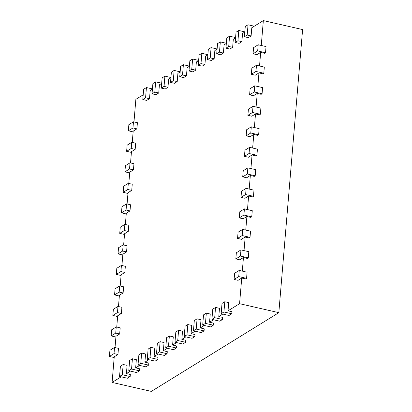 <?xml version="1.0" encoding="UTF-8"?>
<svg xmlns="http://www.w3.org/2000/svg" width="412" height="412" viewBox="0 0 412 412"><rect width="100%" height="100%" fill="white"/><g stroke="black" fill="none" stroke-linecap="round" stroke-linejoin="round"><path stroke-width="0.62" d="M238.728 276.581L234.109 279.434L234.624 273.28L239.243 270.427L238.728 276.581L246.577 278.373L245.655 278.945L241.731 278.048L238.033 280.33L234.109 279.434M239.243 270.427L247.092 272.219L246.577 278.373M223.932 311.977L221.162 313.687L222.022 303.433L224.792 301.718L223.932 311.977L231.781 313.774L231.956 311.719L228.027 310.823L239.573 303.69L241.731 278.048M228.027 310.823L228.717 302.619L224.792 301.718M222.784 314.062L218.793 316.529L219.478 308.325L215.553 307.424L214.693 317.683L222.542 319.475L219.771 321.19L211.923 319.393L212.783 309.139L215.553 307.424M213.55 319.769L209.553 322.236L210.244 314.026L206.314 313.13L205.454 323.389L213.308 325.181L210.537 326.896L202.683 325.099L203.543 314.845L206.314 313.13M204.311 325.47L200.314 327.942L201.005 319.733L197.08 318.837L196.22 329.095L204.069 330.887L201.298 332.602L193.444 330.805L194.31 320.546L197.08 318.837M195.072 331.176L191.075 333.643L191.765 325.439L187.841 324.543L186.981 334.802L194.83 336.594L192.059 338.303L184.21 336.511L185.07 326.252L187.841 324.543M185.838 336.882L181.841 339.349L182.531 331.145L178.602 330.249L177.742 340.503L185.591 342.3L182.82 344.01L174.971 342.218L175.831 331.959L178.602 330.249M176.599 342.588L172.602 345.055L173.292 336.851L169.368 335.955L168.503 346.209L176.357 348.006L173.586 349.716L165.732 347.924L166.597 337.665L169.368 335.955M167.36 348.294L163.363 350.761L164.053 342.557L160.129 341.661L159.269 351.915L167.118 353.712L164.347 355.422L156.498 353.63L157.358 343.371L160.129 341.661M158.12 354.001L154.129 356.468L154.814 348.264L150.89 347.362L150.03 357.621L157.878 359.418L155.108 361.128L147.259 359.331L148.119 349.077L150.89 347.362M148.887 359.707L144.89 362.174L145.58 353.97L141.656 353.069L140.791 363.327L148.644 365.12L145.874 366.834L138.02 365.037L138.88 354.784L141.656 353.069M139.647 365.413L135.651 367.88L136.341 359.671L132.417 358.775L131.557 369.034L139.405 370.826L136.635 372.541L128.781 370.743L129.646 360.49L132.417 358.775M130.408 371.114L126.412 373.586L127.102 365.377L123.178 364.481L122.318 374.74L130.166 376.532L127.396 378.247L119.547 376.45L120.407 366.196L123.178 364.481M121.174 376.82L112.095 382.429L114.248 356.787L117.945 354.505L118.46 348.351L114.536 347.45L114.021 353.604L109.401 356.457L114.186 357.554M115.025 347.563L115.973 336.274L119.665 333.988L120.186 327.834L116.256 326.937L115.741 333.092L111.122 335.945L115.906 337.037M116.745 327.051L117.693 315.757L121.391 313.475L121.906 307.321L117.981 306.425L117.466 312.579L112.847 315.432L117.631 316.524M118.471 306.538L119.418 295.244L123.111 292.963L123.631 286.809L119.701 285.913L119.186 292.067L114.567 294.92L119.351 296.012M120.191 286.021L121.138 274.732L124.836 272.45L125.351 266.296L121.427 265.395L120.912 271.549L116.292 274.402L121.076 275.499M121.916 265.508L122.864 254.214L126.556 251.933L127.076 245.779L123.147 244.882L122.632 251.037L118.012 253.89L122.797 254.982M123.636 244.996L124.584 233.702L128.281 231.42L128.796 225.266L124.872 224.37L124.357 230.524L119.737 233.377L124.522 234.469M125.361 224.478L126.309 213.189L130.001 210.908L130.522 204.754L126.592 203.858L126.077 210.012L121.458 212.86L126.242 213.957M127.081 203.966L128.029 192.677L131.727 190.39L132.242 184.241L128.317 183.34L127.797 189.494L123.183 192.347L127.967 193.444M128.807 183.453L129.754 172.159L133.447 169.878L133.967 163.724L130.037 162.828L129.523 168.982L124.903 171.835L129.687 172.927M130.527 162.941L131.474 151.647L135.172 149.365L135.687 143.211L131.763 142.315L131.243 148.469L126.628 151.322L131.413 152.414M132.252 142.423L133.2 131.134L136.892 128.853L137.407 122.699L133.483 121.797L132.968 127.952L128.348 130.805L133.133 131.902M133.972 121.911L135.867 99.338L143.196 94.811M142.799 99.513L143.664 89.255L146.435 87.545L145.57 97.804L142.799 99.513L146.724 100.41L149.499 98.7L150.184 90.496L152.435 89.105M152.038 93.807L152.898 83.548L155.669 81.839L154.809 92.097L152.038 93.807L155.963 94.703L158.733 92.994L159.423 84.79L161.669 83.399M161.277 88.101L162.137 77.847L164.908 76.132L164.048 86.391L161.277 88.101L165.202 88.997L167.972 87.287L168.662 79.083L170.908 77.693M170.511 82.395L171.377 72.141L174.147 70.426L173.287 80.685L170.511 82.395L174.441 83.296L177.212 81.581L177.902 73.377L180.147 71.987M179.75 76.689L180.611 66.435L183.381 64.72L182.521 74.979L179.75 76.689L183.675 77.59L186.445 75.875L187.136 67.671L189.386 66.286M188.99 70.988L189.85 60.729L192.62 59.019L191.76 69.273L188.99 70.988L192.914 71.884L195.685 70.169L196.375 61.965L198.62 60.579M198.229 65.281L199.089 55.023L201.859 53.313L200.999 63.566L198.229 65.281L202.153 66.177L204.924 64.468L205.614 56.259L207.859 54.873M207.463 59.575L208.323 49.316L211.099 47.607L210.233 57.86L207.463 59.575L211.387 60.471L214.163 58.761L214.848 50.552L217.098 49.167M216.702 53.869L217.562 43.61L220.332 41.9L219.472 52.159L216.702 53.869L220.626 54.765L223.397 53.055L224.087 44.846L226.332 43.461M225.941 48.163L226.801 37.904L229.572 36.194L228.712 46.453L225.941 48.163L229.865 49.059L232.636 47.349L233.326 39.145L235.571 37.755M235.175 42.457L236.04 32.203L238.811 30.488L237.951 40.747L235.175 42.457L239.104 43.353L241.875 41.643L242.56 33.439L244.81 32.048M244.414 36.75L245.274 26.497L248.045 24.782L247.185 35.041L244.414 36.75L248.338 37.652L251.109 35.937L251.799 27.733L263.345 20.6L302.599 29.571L278.826 312.662L151.348 391.4L112.095 382.429M261.26 45.474L263.345 20.6M256.98 54.678L260.678 52.396L264.602 53.292L265.524 52.721L257.675 50.928L253.056 53.781L256.98 54.678M259.534 65.987L260.678 52.396M255.26 75.19L258.952 72.909L262.882 73.81L263.804 73.238L255.955 71.441L251.335 74.294L255.26 75.19M257.814 86.505L258.952 72.909M253.535 95.708L257.232 93.426L261.156 94.322L262.078 93.751L254.23 91.958L249.61 94.811L253.535 95.708M256.089 107.017L257.232 93.426M251.814 116.22L255.507 113.939L259.436 114.835L260.358 114.263L252.51 112.471L247.89 115.324L251.814 116.22M254.369 127.529L255.507 113.939M250.089 136.733L253.787 134.451L257.711 135.347L258.638 134.781L250.784 132.983L246.165 135.836L250.089 136.733M252.644 148.047L253.787 134.451M248.369 157.25L252.062 154.963L255.991 155.865L256.913 155.293L249.064 153.496L244.445 156.349L248.369 157.25M250.923 168.56L252.062 154.963M246.649 177.763L250.342 175.481L254.266 176.377L255.193 175.806L247.339 174.013L242.72 176.866L246.649 177.763M249.198 189.072L250.342 175.481M244.924 198.275L248.621 195.994L252.546 196.89L253.468 196.318L245.619 194.526L240.999 197.379L244.924 198.275M247.478 209.584L248.621 195.994M243.204 218.787L246.896 216.506L250.82 217.402L251.747 216.836L243.894 215.038L239.274 217.891L243.204 218.787M245.753 230.102L246.896 216.506M241.478 239.305L245.176 237.018L249.1 237.92L250.022 237.348L242.174 235.551L237.554 238.404L241.478 239.305M244.033 250.614L245.176 237.018M239.758 259.817L243.451 257.536L247.375 258.432L248.302 257.861L240.448 256.068L235.829 258.921L239.758 259.817M242.308 271.127L243.451 257.536M239.573 303.69L278.826 312.662M130.166 376.532L130.341 374.482L126.412 373.586M139.405 370.826L139.575 368.776L135.651 367.88M148.644 365.12L148.814 363.07L144.89 362.174M157.878 359.418L158.053 357.364L154.129 356.468M167.118 353.712L167.293 351.657L163.363 350.761M176.357 348.006L176.527 345.951L172.602 345.055M185.591 342.3L185.766 340.25L181.841 339.349M194.83 336.594L195.005 334.544L191.075 333.643M204.069 330.887L204.239 328.838L200.314 327.942M213.308 325.181L213.478 323.132L209.553 322.236M222.542 319.475L222.717 317.425L218.793 316.529M221.162 313.687L229.01 315.484L231.781 313.774M235.829 258.921L236.349 252.767L240.969 249.914L248.817 251.706L248.302 257.861M237.554 238.404L238.069 232.25L242.689 229.402L250.537 231.194L250.022 237.348M239.274 217.891L239.794 211.737L244.414 208.884L252.262 210.681L251.747 216.836M240.999 197.379L241.514 191.225L246.134 188.372L253.983 190.164L253.468 196.318M242.72 176.866L243.24 170.712L247.859 167.859L255.708 169.651L255.193 175.806M244.445 156.349L244.96 150.195L249.579 147.342L257.428 149.139L256.913 155.293M246.165 135.836L246.685 129.682L251.299 126.829L259.153 128.626L258.638 134.781M247.89 115.324L248.405 109.17L253.025 106.317L260.873 108.109L260.358 114.263M249.61 94.811L250.13 88.657L254.745 85.804L262.599 87.596L262.078 93.751M251.335 74.294L251.85 68.14L256.47 65.287L264.319 67.084L263.804 73.238M253.056 53.781L253.576 47.627L258.19 44.774L266.044 46.571L265.524 52.721M248.045 24.782L254.271 26.208M247.185 35.041L251.109 35.937M114.021 353.604L117.945 354.505M109.401 356.457L109.916 350.303L114.536 347.45M238.811 30.488L244.826 31.863M237.951 40.747L241.875 41.643M115.741 333.092L119.665 333.988M111.122 335.945L111.642 329.791L116.256 326.937M229.572 36.194L235.587 37.569M228.712 46.453L232.636 47.349M117.466 312.579L121.391 313.475M112.847 315.432L113.362 309.278L117.981 306.425M220.332 41.9L226.348 43.275M219.472 52.159L223.397 53.055M119.186 292.067L123.111 292.963M114.567 294.92L115.087 288.766L119.701 285.913M211.099 47.607L217.114 48.982M210.233 57.86L214.163 58.761M120.912 271.549L124.836 272.45M116.292 274.402L116.807 268.248L121.427 265.395M201.859 53.313L207.875 54.688M200.999 63.566L204.924 64.468M122.632 251.037L126.556 251.933M118.012 253.89L118.532 247.736L123.147 244.882M192.62 59.019L198.636 60.394M191.76 69.273L195.685 70.169M124.357 230.524L128.281 231.42M119.737 233.377L120.252 227.223L124.872 224.37M183.381 64.72L189.402 66.095M182.521 74.979L186.445 75.875M126.077 210.012L130.001 210.908M121.458 212.86L121.978 206.711L126.592 203.858M174.147 70.426L180.162 71.801M173.287 80.685L177.212 81.581M127.797 189.494L131.727 190.39M123.183 192.347L123.698 186.193L128.317 183.34M164.908 76.132L170.923 77.508M164.048 86.391L167.972 87.287M129.523 168.982L133.447 169.878M124.903 171.835L125.418 165.681L130.037 162.828M155.669 81.839L161.684 83.214M154.809 92.097L158.733 92.994M131.243 148.469L135.172 149.365M126.628 151.322L127.143 145.168L131.763 142.315M146.435 87.545L152.45 88.92M145.57 97.804L149.499 98.7M132.968 127.952L136.892 128.853M128.348 130.805L128.863 124.651L133.483 121.797M240.969 249.914L240.448 256.068M214.693 317.683L211.923 319.393M242.689 229.402L242.174 235.551M205.454 323.389L202.683 325.099M244.414 208.884L243.894 215.038M196.22 329.095L193.444 330.805M246.134 188.372L245.619 194.526M186.981 334.802L184.21 336.511M247.859 167.859L247.339 174.013M177.742 340.503L174.971 342.218M249.579 147.342L249.064 153.496M168.503 346.209L165.732 347.924M251.299 126.829L250.784 132.983M159.269 351.915L156.498 353.63M253.025 106.317L252.51 112.471M150.03 357.621L147.259 359.331M254.745 85.804L254.23 91.958M140.791 363.327L138.02 365.037M256.47 65.287L255.955 71.441M131.557 369.034L128.781 370.743M258.19 44.774L257.675 50.928M122.318 374.74L119.547 376.45"/></g></svg>
